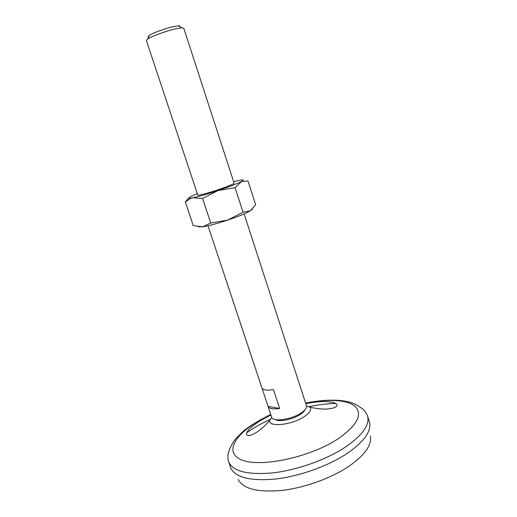 <?xml version="1.0" encoding="UTF-8"?>
<svg xmlns="http://www.w3.org/2000/svg" width="517" height="517" viewBox="0 0 517 517"><rect width="100%" height="100%" fill="white"/><g stroke="black" fill="none" stroke-linecap="round" stroke-linejoin="round"><path stroke-width="0.78" d="M210.736 223.008L202.593 198.47L218.012 190.54L235.054 187.658L241.672 181.454L248.011 181.053L255.65 204.758L250.247 210.858L243.029 212.196L227.719 220.087L210.736 223.008L202.67 226.795L193.261 225.638L185.312 201.927L190.45 198.534L192.977 197.752L190.76 198.147C187.729 198.522 188.065 197.817 191.768 196.027L197.313 193.642M235.054 187.658L243.029 212.196M252.328 209.236L250.247 210.858C245.782 213.424 238.272 216.5 227.719 220.087C217.082 223.602 208.732 225.839 202.67 226.795L198.45 226.827M202.593 198.47L192.977 197.752C198.974 196.473 207.317 194.069 218.012 190.54C228.637 186.967 236.25 184.065 240.851 181.822L241.672 181.454M188.705 198.082L185.312 201.927M244.102 213.896L306.478 405.839C307.014 408.016 304.985 410.563 300.383 413.464C290.412 419.81 272.582 422.079 271.69 417.271L268.084 406.427C269.137 408.708 272.989 409.393 279.658 408.475L273.435 389.65C266.772 390.652 262.94 390.083 261.945 387.957L207.996 225.767M261.945 387.957L268.084 406.427M268.077 406.407L279.658 408.475M174.804 29.03C165.35 31.24 151.339 36.436 147.636 39.079L146.382 40.526L197.772 195.032C197.423 196.221 215.162 191.135 226.343 186.818C231.493 184.834 234.078 183.593 234.098 183.096L183.768 28.235L181.9 27.815L174.804 29.03M179.819 26.671C180.226 26.089 179.729 25.818 178.333 25.856L172.303 26.865C164.309 28.713 152.502 33.107 149.348 35.382C148.205 36.184 147.965 36.694 148.637 36.92M370.379 435.973C372.053 444.743 365.131 454.689 349.621 465.798C331.959 477.934 304.675 487.867 281.649 490.452C257.556 492.507 243.055 488.836 238.143 479.446M305.573 403.047C323.661 399.557 337.582 399.331 348.632 401.851C352.995 403.195 356.026 404.443 357.732 405.587L362.372 408.74C364.304 410.136 366.017 412.527 367.503 415.914L369.571 422.622C371.316 431.462 364.02 441.621 347.67 453.105C329.058 465.655 300.287 476.092 276.117 478.975C250.861 481.308 235.778 477.721 230.873 468.221L228.553 461.597C227.79 458.45 227.674 455.839 228.204 453.758L229.542 449.305L232.799 442.739L235.235 439.282L243.733 430.732C250.861 425.2 259.87 419.785 270.766 414.492M305.644 403.273C327.448 398.646 347.282 399.551 355.179 406.465C362.902 414.466 357.253 425.213 338.228 438.694C309.16 458.101 257.149 468.467 240.024 459.141C222.265 450.249 239.726 428.593 270.843 414.712M233.639 181.7L238.027 180.633C243.333 179.502 244.522 179.767 241.588 181.435M304.849 409.987C304.132 411.558 302.387 413.206 299.614 414.918C292.208 419.597 279.161 422.111 275.471 419.642M306.549 406.123L310.11 407.196C311.854 409.839 309.644 413.141 303.498 417.116C290.877 425.245 268.394 427.313 269.577 420.528L271.806 417.549M367.503 415.914C369.952 424.716 362.675 435.043 345.686 446.895C326.725 459.555 297.301 470.095 272.918 472.887C247.469 475.104 232.676 471.342 228.553 461.597M246.674 432.839C253.498 427.914 261.408 423.397 270.41 419.293M308.714 406.698C318.394 404.662 327.435 403.603 335.85 403.518M149.348 35.382L147.636 39.079M178.333 25.856L181.9 27.815M269.577 420.528C265.706 425.11 261.576 428.923 257.188 431.966C253.731 434.06 251.488 435.152 250.474 435.249C248.399 435.831 247.074 435.592 246.499 434.538C246.26 432.729 247.798 430.338 251.126 427.359C255.799 423.242 262.403 419.138 270.947 415.035M305.747 403.596C322.259 400.74 325.587 401.399 332.334 402.245C335.501 403.079 337.058 403.926 337 404.785C337.472 405.994 336.024 407.137 332.644 408.223L326.886 409.057C321.548 409.212 315.952 408.592 310.11 407.196M190.76 198.147L190.45 198.534"/></g></svg>

